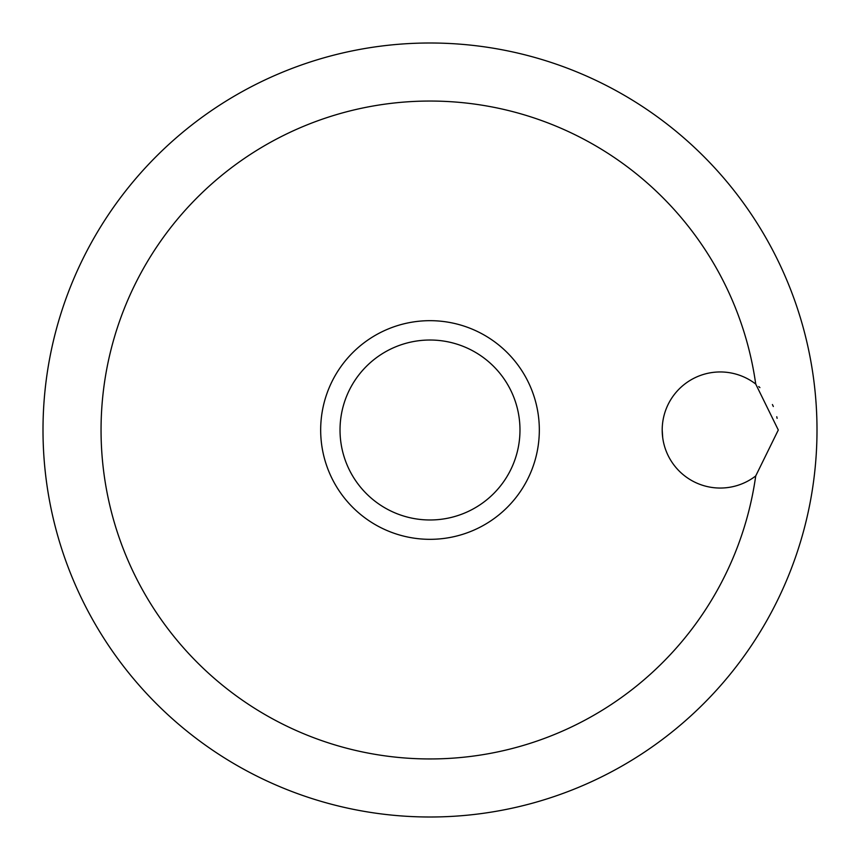 <?xml version="1.0" encoding="UTF-8"?>
<svg xmlns="http://www.w3.org/2000/svg" width="860" height="860" viewBox="0 0 860 860"><rect width="100%" height="100%" fill="white"/><g stroke="black" fill="none" stroke-linecap="round" stroke-linejoin="round"><path stroke-width="1.29" d="M778.3 430L755.725 475.945A58.05 58.05 0 0 1 662.2 430A58.05 58.05 0 0 1 755.725 384.054L778.3 430M755.725 384.054A328.95 328.95 0 0 0 406.973 101.856A328.95 328.95 0 0 0 101.05 430A328.95 328.95 0 0 0 406.973 758.144A328.95 328.95 0 0 0 755.725 475.945M43 430A387 387 0 0 0 430 817A387 387 0 0 0 817 430A387 387 0 0 0 430 43A387 387 0 0 0 43 430M777.117 418.325L776.763 416.745M773.333 406.5L772.42 404.544M759.917 387.623L758.757 386.559M430 539.327A109.328 109.328 0 0 0 539.327 430A109.328 109.328 0 0 0 430 320.673A109.328 109.328 0 0 0 320.673 430A109.328 109.328 0 0 0 430 539.327A109.328 109.328 0 0 1 320.673 430A109.328 109.328 0 0 1 430 320.673M662.2 430L662.716 437.751M519.977 430A89.978 89.978 0 0 0 430 340.022A89.978 89.978 0 0 0 340.022 430A89.978 89.978 0 0 0 430 519.977A89.978 89.978 0 0 0 519.977 430"/></g></svg>
